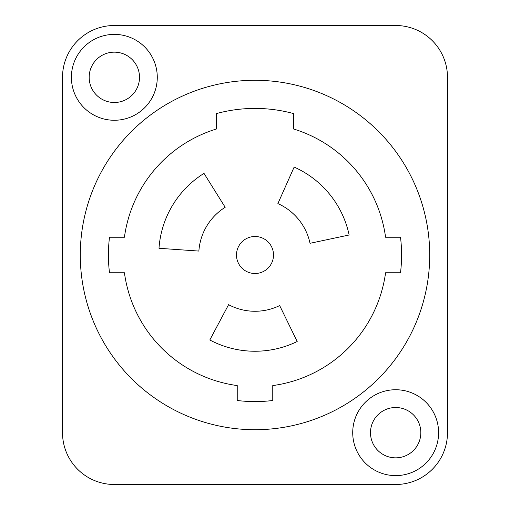 <?xml version="1.0" encoding="UTF-8"?>
<svg xmlns="http://www.w3.org/2000/svg" width="510" height="510" viewBox="0 0 510 510"><rect width="100%" height="100%" fill="white"/><g stroke="black" fill="none" stroke-linecap="round" stroke-linejoin="round"><path stroke-width="0.76" d="M62.513 432.678L62.513 77.322A51.822 51.822 0 0 1 114.336 25.5L395.664 25.5A51.822 51.822 0 0 1 447.487 77.322L447.487 432.678A51.822 51.822 0 0 1 395.664 484.5L114.336 484.5A51.822 51.822 0 0 1 62.513 432.678M157.278 77.322A42.936 42.936 0 0 1 114.336 120.264A42.936 42.936 0 0 1 71.4 77.322A42.936 42.936 0 0 1 114.336 34.387A42.936 42.936 0 0 1 157.278 77.322M438.6 432.678A42.936 42.936 0 0 1 395.664 475.613A42.936 42.936 0 0 1 352.722 432.678A42.936 42.936 0 0 1 395.664 389.736A42.936 42.936 0 0 1 438.6 432.678M255 80.287A174.713 174.713 0 0 0 80.287 255A174.713 174.713 0 0 0 255 429.713A174.713 174.713 0 0 0 429.713 255A174.713 174.713 0 0 0 255 80.287M293.499 113.564A146.587 146.587 0 0 0 216.501 113.564L216.501 128.973A131.778 131.778 0 0 0 124.427 237.233L109.497 237.233A146.587 146.587 0 0 0 109.497 272.767L124.427 272.767A131.778 131.778 0 0 0 237.233 385.573L237.233 400.503A146.587 146.587 0 0 0 272.767 400.503L272.767 385.573A131.778 131.778 0 0 0 385.573 272.767L400.503 272.767A146.587 146.587 0 0 0 400.503 237.233L385.573 237.233A131.778 131.778 0 0 0 293.499 128.973L293.499 113.564M277.886 203.598L294.142 167.076A96.243 96.243 0 0 1 349.14 234.989L310.035 243.302A56.266 56.266 0 0 0 277.886 203.598M204 173.381A96.243 96.243 0 0 0 158.992 248.287L198.874 251.073A56.266 56.266 0 0 1 225.184 207.283L204 173.381M209.814 339.979A96.243 96.243 0 0 0 297.19 341.502L279.665 305.573A56.266 56.266 0 0 1 228.588 304.68L209.814 339.979M255 236.493A18.507 18.507 0 0 0 236.493 255A18.507 18.507 0 0 0 255 273.507A18.507 18.507 0 0 0 273.507 255A18.507 18.507 0 0 0 255 236.493M139.51 77.322A25.168 25.168 0 0 1 114.336 102.491A25.168 25.168 0 0 1 89.167 77.322A25.168 25.168 0 0 1 114.336 52.154A25.168 25.168 0 0 1 139.51 77.322M420.833 432.678A25.168 25.168 0 0 1 395.664 457.846A25.168 25.168 0 0 1 370.489 432.678A25.168 25.168 0 0 1 395.664 407.509A25.168 25.168 0 0 1 420.833 432.678"/></g></svg>
